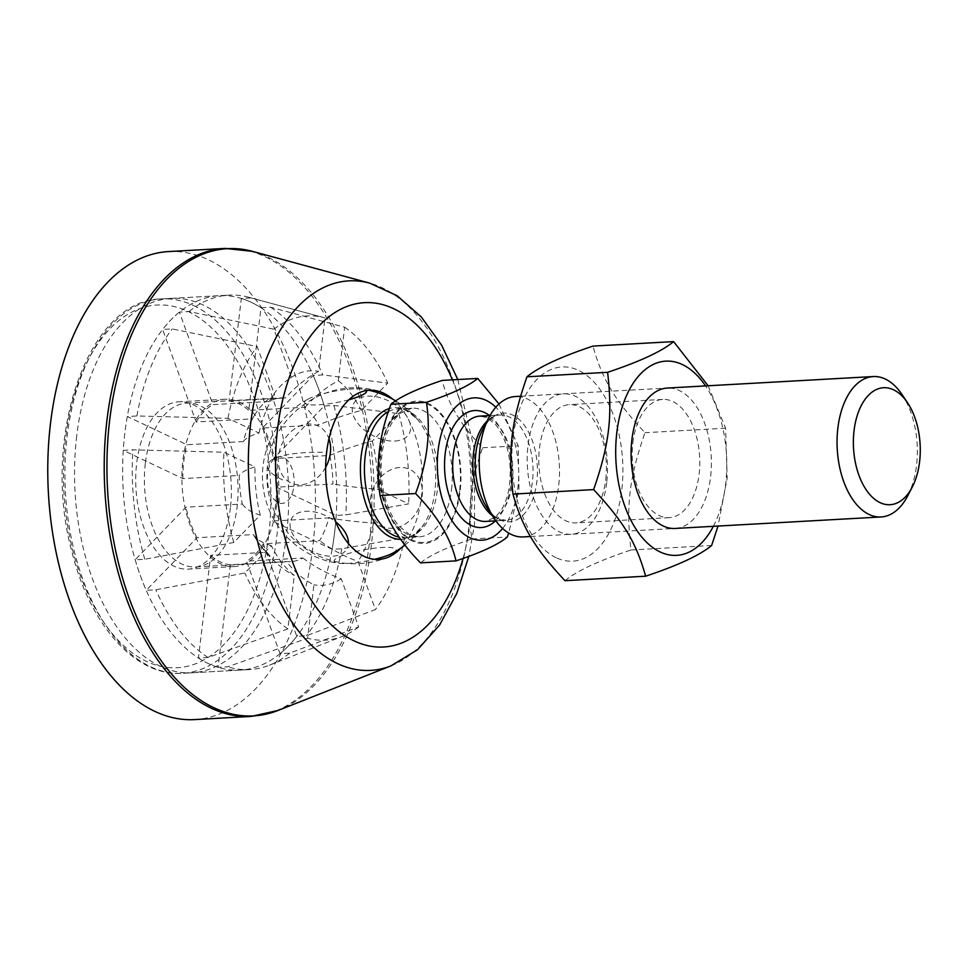 <?xml version="1.0" encoding="UTF-8"?>
<svg xmlns="http://www.w3.org/2000/svg" width="968" height="968" viewBox="0 0 968 968"><rect width="100%" height="100%" fill="white"/><g stroke="black" fill="none" stroke-linecap="round" stroke-linejoin="round"><path stroke-width="0.73" stroke-dasharray="4.84 3.63" d="M271.294 545.637A115.858 44.419 160.1 0 1 253.386 534.566L197.036 537.712L146.228 590.323L155.848 589.778L244.843 573.02L271.294 545.637A107.4 61.141 -93.2 0 0 294.284 575.452L287.907 628.885A162.382 92.444 -93.2 0 1 244.843 573.02M242.339 504.038A115.858 44.419 -19.9 0 0 260.247 515.109L233.796 542.491L144.801 559.25L135.181 559.794L185.977 507.184L242.339 504.038A82.026 46.694 -93.2 0 1 239.229 475.445L182.867 478.591L123.263 450.362L132.882 449.83L223.959 452.225L254.995 466.915A115.858 28.169 -173.2 0 0 239.229 475.445M197.036 537.712A82.026 46.694 -93.2 0 1 185.977 507.184M135.181 559.794A187.502 106.734 86.8 0 0 146.228 590.323M243.258 441.589A115.858 28.169 6.8 0 1 259.025 433.059L228 418.358L136.911 415.962L127.292 416.506L186.909 444.736L243.258 441.589A82.026 46.694 -93.2 0 1 249.901 423.609A82.026 46.694 -93.2 0 1 252.503 418.841L196.141 421.988L162.648 329.459L172.268 328.926L257.161 346.556L274.597 394.726A115.858 84.264 -136 0 0 254.717 414.897A115.858 84.264 -136 0 0 252.503 418.841M182.867 478.591A82.026 46.694 -93.2 0 1 186.909 444.736M127.292 416.506A187.502 106.734 86.8 0 0 124.812 433.216A187.502 106.734 86.8 0 0 123.263 450.362M269.261 401.49A115.858 84.264 44 0 1 290.303 378.052A115.858 84.264 44 0 1 291.356 377.375L273.92 329.205L189.026 311.563L179.407 312.107L212.899 404.636L269.261 401.49A82.026 46.694 -93.2 0 1 281.494 397.848A82.026 46.694 -93.2 0 1 285.439 397.921L229.077 401.054L241.322 298.434L250.942 297.902L324.994 317.928L318.617 371.349A115.858 90.992 -64.7 0 0 285.439 397.921M196.141 421.988A82.026 46.694 -93.2 0 1 212.899 404.636M179.407 312.107A187.502 106.734 86.8 0 0 162.648 329.459M305.101 407.226A115.858 90.992 115.3 0 1 338.292 380.666L344.656 327.232L270.604 307.219L260.985 307.751L248.752 410.371L305.101 407.226A82.026 46.694 -93.2 0 1 318.75 424.928L262.388 428.062L313.196 375.463L322.816 374.931L387.732 383.098L361.282 410.48A115.858 44.419 -19.9 0 0 318.75 424.928M229.077 401.054A82.026 46.694 -93.2 0 1 248.752 410.371M260.985 307.751A187.502 106.734 86.8 0 0 241.322 298.434M329.798 455.456A115.858 44.419 160.1 0 1 372.329 441.009L398.78 413.626L333.863 405.459L324.244 405.991L273.448 458.602L329.798 455.456A82.026 46.694 -93.2 0 1 332.907 484.048L276.558 487.194L336.162 515.424L345.782 514.879L408.617 503.892L377.581 489.203A115.858 28.169 6.8 0 1 332.907 484.048M262.388 428.062A82.026 46.694 -93.2 0 1 273.448 458.602M324.244 405.991A187.502 106.734 86.8 0 0 313.196 375.463M328.878 517.904A115.858 28.169 -173.2 0 0 373.539 523.059L404.576 537.76L341.752 548.747L332.133 549.279L272.516 521.05L328.878 517.904A82.026 46.694 -93.2 0 1 319.634 540.652L263.284 543.798L296.777 636.315L306.396 635.782L375.415 609.562L357.978 561.392A115.858 84.264 44 0 1 319.634 540.652M276.558 487.194A82.026 46.694 -93.2 0 1 272.516 521.05M332.133 549.279A187.502 106.734 86.8 0 0 336.162 515.424M302.875 558.004A115.858 84.264 -136 0 0 341.22 578.755L358.656 626.925L289.638 653.146L280.018 653.678L246.525 561.15L302.875 558.004A82.026 46.694 -93.2 0 1 290.642 561.646A82.026 46.694 -93.2 0 1 286.697 561.573L230.348 564.719L218.102 667.339L227.722 666.807L307.582 638.19L313.947 584.769A115.858 90.992 115.3 0 1 286.697 561.573M263.284 543.798A82.026 46.694 -93.2 0 1 246.525 561.15M280.018 653.678A187.502 106.734 86.8 0 0 296.777 636.315M341.22 578.755A107.4 61.141 -93.2 0 1 313.947 584.769M373.539 523.059A107.4 61.141 -93.2 0 1 357.978 561.392M372.329 441.009A107.4 61.141 -93.2 0 1 377.581 489.203M338.292 380.666A107.4 61.141 -93.2 0 1 361.282 410.48M291.356 377.375A107.4 61.141 -93.2 0 1 292.13 376.867A107.4 61.141 -93.2 0 1 318.617 371.349M259.025 433.059A107.4 61.141 -93.2 0 1 274.597 394.726M287.907 628.885L208.059 657.49L198.44 658.034L210.673 555.402L267.035 552.268A82.026 46.694 -93.2 0 1 256.363 539.551A82.026 46.694 -93.2 0 1 253.386 534.566M267.035 552.268A115.858 90.992 -64.7 0 0 280.442 566.51A115.858 90.992 -64.7 0 0 294.284 575.452M260.247 515.109A107.4 61.141 -93.2 0 1 254.995 466.915M358.656 626.925A162.382 92.444 -93.2 0 1 342.297 636.412A162.382 92.444 -93.2 0 1 307.582 638.19M404.576 537.76A162.382 92.444 -93.2 0 1 375.415 609.562M398.78 413.626A162.382 92.444 -93.2 0 1 408.617 503.892M344.656 327.232A162.382 92.444 -93.2 0 1 387.732 383.098M273.92 329.205A162.382 92.444 -93.2 0 1 324.522 317.794A162.382 92.444 -93.2 0 1 324.994 317.928M228 418.358A162.382 92.444 -93.2 0 1 257.161 346.556M233.796 542.491A162.382 92.444 -93.2 0 1 223.959 452.225M289.638 653.146A187.502 106.734 -93.2 0 1 269.37 665.21A187.502 106.734 -93.2 0 1 249.78 669.566A187.502 106.734 -93.2 0 1 227.722 666.807M341.752 548.747A187.502 106.734 -93.2 0 1 306.396 635.782M333.863 405.459A187.502 106.734 -93.2 0 1 345.782 514.879M270.604 307.219A187.502 106.734 -93.2 0 1 322.816 374.931M189.026 311.563A187.502 106.734 -93.2 0 1 228.884 295.143A187.502 106.734 -93.2 0 1 248.837 297.297A187.502 106.734 -93.2 0 1 250.942 297.902M136.911 415.962A187.502 106.734 -93.2 0 1 172.268 328.926M208.059 657.49A187.502 106.734 -93.2 0 1 155.848 589.778M144.801 559.25A187.502 106.734 -93.2 0 1 132.882 449.83M76.714 435.902A187.502 106.734 86.8 0 0 192.063 672.784A187.502 106.734 86.8 0 0 288.186 479.632A187.502 106.734 86.8 0 0 171.167 298.374A187.502 106.734 86.8 0 0 76.714 435.902M198.44 658.034A187.502 106.734 86.8 0 0 218.102 667.339M230.348 564.719A82.026 46.694 -93.2 0 1 210.673 555.402M145.345 463.309A82.026 46.694 86.8 0 0 195.802 566.946A82.026 46.694 86.8 0 0 238.08 489.336A82.026 46.694 86.8 0 0 186.667 403.136A82.026 46.694 86.8 0 0 145.345 463.309M168.553 251.571A234.377 133.427 -93.2 0 1 312.737 547.67A234.377 133.427 -93.2 0 1 194.677 719.587M392.814 399.227A84.712 48.218 -93.2 0 1 422.145 472.154A84.712 48.218 -93.2 0 1 401.115 547.888M334.613 532.569A187.502 106.734 -93.2 0 1 240.161 670.098A187.502 106.734 -93.2 0 1 123.142 488.84A187.502 106.734 -93.2 0 1 219.264 295.688A187.502 106.734 -93.2 0 1 334.613 532.569M230.42 507.668A83.793 47.698 -93.2 0 1 188.203 569.124A83.793 47.698 -93.2 0 1 136.669 463.273A83.793 47.698 -93.2 0 1 178.874 401.805A83.793 47.698 -93.2 0 1 230.42 507.668M276.582 505.09A83.793 47.698 -93.2 0 1 234.377 566.546A83.793 47.698 -93.2 0 1 182.843 460.695A83.793 47.698 -93.2 0 1 225.048 399.227A83.793 47.698 -93.2 0 1 276.582 505.09M632.854 442.86A59.217 33.711 -93.2 0 1 662.681 399.421A59.217 33.711 -93.2 0 1 699.634 456.666A59.217 33.711 -93.2 0 1 669.275 517.662A59.217 33.711 -93.2 0 1 632.854 442.86M675.495 528.431A70.313 40.027 86.8 0 0 711.202 456.025A70.313 40.027 86.8 0 0 667.666 388.035M605.738 479.438A59.217 33.711 86.8 0 0 569.317 404.636A59.217 33.711 86.8 0 0 539.479 448.063A59.217 33.711 86.8 0 0 575.912 522.877A59.217 33.711 86.8 0 0 605.738 479.438M713.355 526.326A97.26 55.37 86.8 0 0 705.527 385.917M606.694 482.681A70.313 40.027 -93.2 0 1 540.688 513.391A70.313 40.027 -93.2 0 1 554.676 396.081A70.313 40.027 -93.2 0 1 606.694 482.681M556.176 557.725A97.26 55.37 -93.2 0 1 525.818 394.896A97.26 55.37 -93.2 0 1 620.065 439.52A97.26 55.37 -93.2 0 1 556.176 557.725M708.116 385.772L725.613 428.195L727.174 478.216L718.014 526.06M564.985 580.703C576.565 571.047 598.563 560.811 630.979 549.993C625.909 505.719 629.2 478.131 644.966 432.696C614.668 400.159 602.423 379.795 592.961 346.096M711.625 545.492L630.979 549.993M725.613 428.195L644.966 432.696M502.598 528.48A71.281 40.583 86.8 0 0 495.834 407.226M523.277 536.925A70.313 40.027 86.8 0 0 558.693 485.355A70.313 40.027 86.8 0 0 515.448 396.529M400.728 539.345A65.921 37.522 86.8 0 0 423.839 524.341L423.839 524.341A65.921 37.522 86.8 0 0 434.934 490.957A65.921 37.522 86.8 0 0 418.019 420.1L418.019 420.1A65.921 37.522 86.8 0 0 389.439 408.544M293.909 486.251A23.438 13.346 86.8 0 0 276.57 457.38A23.438 13.346 86.8 0 0 271.911 496.487A23.438 13.346 86.8 0 0 293.909 486.251M394.908 441.033A31.557 19.033 -151.6 0 0 397.134 406.136A31.557 19.033 -151.6 0 0 352.267 408.641A31.557 19.033 -151.6 0 0 394.908 441.033M348.94 399.724A31.557 5.747 169.4 0 1 313.354 404.951A31.557 5.747 169.4 0 1 307.848 399.215A31.557 5.747 169.4 0 1 352.642 388.918A31.557 5.747 169.4 0 1 362.25 389.075A31.557 5.747 169.4 0 1 366.34 390.588M325.635 467.363A31.557 24.781 115.3 0 1 300.818 484.823A31.557 24.781 115.3 0 1 278.3 460.816A31.557 24.781 115.3 0 1 299.511 426.126A31.557 24.781 115.3 0 1 328.975 438.782M348.407 543.532A31.557 19.033 28.4 0 1 332.702 556.152A31.557 19.033 28.4 0 1 295.893 538.825A31.557 19.033 28.4 0 1 298.083 512.967A31.557 19.033 28.4 0 1 335.606 521.776M392.814 553.103A31.557 5.747 -10.6 0 0 382.215 547.501A31.557 5.747 -10.6 0 0 343.7 555.075A31.557 5.747 -10.6 0 0 338.425 563.243A31.557 5.747 -10.6 0 0 374.519 559.322M399.844 467.508A31.557 24.781 -64.7 0 0 371.978 514.335A31.557 24.781 -64.7 0 0 416.845 511.842A31.557 24.781 -64.7 0 0 399.844 467.508M412.09 540.918A71.281 40.583 -93.2 0 1 389.838 421.576A71.281 40.583 -93.2 0 1 458.905 454.282A71.281 40.583 -93.2 0 1 412.09 540.918M420.511 562.868C429.514 555.354 446.623 547.404 471.839 538.982C467.363 509.023 470.993 478.615 482.717 447.748C461.131 425.751 447.652 403.305 442.267 380.4M498.98 403.983L518.219 445.776L518.981 489.469L508.72 533.078M471.839 538.982L507.341 537.01M482.717 447.748L518.219 445.776M907.706 495.858A70.313 40.027 86.8 0 0 916.539 465.39A70.313 40.027 86.8 0 0 902.043 394.569M251.123 716.429A234.377 133.427 86.8 0 0 369.183 544.524A234.377 133.427 86.8 0 0 225.012 248.413M252.418 251.353A233.978 133.197 -93.2 0 1 371.446 544.282A233.978 133.197 -93.2 0 1 278.034 710.464M390.999 665.863A195.064 111.042 86.8 0 0 468.875 527.318A195.064 111.042 86.8 0 0 369.631 283.104M452.395 379.843A172.425 98.155 -93.2 0 1 470.472 520.518A172.425 98.155 -93.2 0 1 463.067 558.439M282.62 479.934A87.894 21.369 6.8 0 1 267.495 465.511A87.894 21.369 6.8 0 1 326.615 452.395M268.801 534.505A181.633 103.407 86.8 0 0 188.046 311.43A181.633 103.407 86.8 0 0 65.57 438.25A181.633 103.407 86.8 0 0 146.325 661.325A181.633 103.407 86.8 0 0 268.801 534.505M193.527 305.525A187.502 106.734 -93.2 0 1 276.896 535.788A187.502 106.734 -93.2 0 1 182.444 673.317A187.502 106.734 -93.2 0 1 65.425 492.059A187.502 106.734 -93.2 0 1 161.547 298.906A187.502 106.734 -93.2 0 1 193.527 305.525M495.447 520.881A58.588 33.36 86.8 0 0 510.777 484.557A58.588 33.36 86.8 0 0 489.578 415.575M488.864 417.97A52.732 30.02 -93.2 0 1 512.314 482.742A52.732 30.02 -93.2 0 1 485.742 521.413L495.144 517.323L500.565 511.14C504.509 505.272 507.341 497.697 509.059 488.392C512.483 462.305 508.067 441.093 495.81 424.758L487.025 417.631L479.862 416.119A52.732 30.02 -93.2 0 1 488.864 417.97M492.252 515.557A52.732 30.02 86.8 0 0 496.886 518.437A52.732 30.02 86.8 0 0 505.877 520.3A52.732 30.02 86.8 0 0 532.436 481.616A52.732 30.02 86.8 0 0 499.996 414.994A52.732 30.02 86.8 0 0 486.989 421.213M489.989 415.55L499.996 414.994C498.048 415.175 491.381 414.691 482.717 429.429A54.45 31 -93.2 0 1 520.01 420.281A54.45 31 -93.2 0 1 536.804 481.882A54.45 31 -93.2 0 1 500.081 519.901A54.45 31 -93.2 0 1 487.098 507.873C490.873 513.33 494.745 516.972 498.714 518.788L505.877 520.3L495.858 520.857M388.398 411.63A64.457 36.687 -93.2 0 1 397.642 408.968A64.457 36.687 -93.2 0 1 437.294 490.401A64.457 36.687 -93.2 0 1 404.83 537.676A64.457 36.687 -93.2 0 1 399.252 537.24M451.524 489.602A64.457 36.687 86.8 0 0 411.884 408.169A64.457 36.687 86.8 0 0 378.706 464.918A64.457 36.687 86.8 0 0 408.072 534.602A64.457 36.687 86.8 0 0 419.059 536.877A64.457 36.687 86.8 0 0 451.524 489.602M459.619 490.885A70.313 40.027 -93.2 0 1 412.211 539.975A70.313 40.027 -93.2 0 1 380.944 453.629A70.313 40.027 -93.2 0 1 428.352 404.539A70.313 40.027 -93.2 0 1 459.619 490.885M292.13 376.867A117.188 117.188 0 0 0 290.303 378.052M254.717 414.897A117.188 117.188 0 0 0 249.901 423.609M256.363 539.551A117.188 117.188 0 0 0 280.442 566.51M269.37 665.21L342.297 636.412M248.837 297.297L324.522 317.794M192.063 672.784L249.78 669.566M171.167 298.374L228.884 295.143M457.804 379.541L474.55 450.108L474.501 524.378L468.851 556.334M378.597 391.314C328.817 375.39 271.73 414.171 267.495 465.511C265.631 481.519 268.003 497.007 274.597 511.951L288.077 533.162C295.954 542.298 305.319 549.534 316.161 554.87C339.707 565.869 363.605 566.691 387.865 557.338M195.802 566.946L290.642 561.646M186.667 403.136L281.494 397.848M240.161 670.098L182.444 673.317C135.254 676.717 89.77 624.675 71.898 551.687C40.777 438.746 87.277 299.33 161.547 298.906L219.264 295.688M234.377 566.546L188.203 569.124M225.048 399.227L178.874 401.805M662.681 399.421L569.317 404.636M669.275 517.662L575.912 522.877M395.67 400.873A87.894 87.894 0 0 1 418.019 420.1C408.012 410.698 401.224 406.996 397.642 408.968L411.884 408.169L399.663 413.566L392.935 421.395C388.216 428.57 384.841 437.693 382.82 448.765C380.364 463.055 380.666 477.514 383.715 492.131C386.873 506.252 391.883 517.469 398.719 525.793L409.9 534.953L419.059 536.877L404.83 537.676C408.617 539.224 414.957 534.784 423.839 524.341A87.894 87.894 0 0 1 404.963 545.008M307.848 399.215A87.894 87.894 0 0 0 338.352 563.231M369.014 390.286A87.894 87.894 0 0 0 362.214 389.075M530.464 536.526L674.817 528.467M520.578 396.239L666.988 388.071"/><path stroke-width="1.45" d="M251.123 716.429L194.677 719.587A234.377 133.427 -93.2 0 1 48.4 493.014A234.377 133.427 -93.2 0 1 168.553 251.571L225.012 248.413A234.377 133.427 86.8 0 0 104.847 489.856A234.377 133.427 86.8 0 0 251.123 716.429L278.034 710.464A233.978 133.197 -93.2 0 1 107.569 489.711A233.978 133.197 -93.2 0 1 252.418 251.353L225.012 248.413M401.115 547.888A84.712 48.218 -93.2 0 1 387.865 557.338A84.712 48.218 -93.2 0 1 364.271 556.431A84.712 48.218 -93.2 0 1 326.615 452.395A84.712 48.218 -93.2 0 1 378.597 391.314A84.712 48.218 -93.2 0 1 392.814 399.227M667.666 388.035A70.313 40.027 86.8 0 0 631.898 439.617A70.313 40.027 86.8 0 0 675.495 528.431M705.527 385.917A97.26 55.37 86.8 0 0 620.839 411.69A97.26 55.37 86.8 0 0 660.067 551.929A97.26 55.37 86.8 0 0 713.355 526.326M718.014 526.06L711.625 545.492C700.045 555.148 678.048 565.385 645.632 576.202C636.17 542.504 623.924 522.139 593.626 489.602C609.392 444.167 612.683 416.579 607.614 372.305C640.029 361.488 662.027 351.251 673.607 341.607L708.116 385.772M673.607 341.607L592.961 346.096C560.545 356.914 538.547 367.15 526.955 376.806C511.189 422.242 507.91 449.83 512.979 494.103C522.442 527.802 534.675 548.166 564.985 580.703L645.632 576.202M593.626 489.602L512.979 494.103M607.614 372.305L526.955 376.806M495.834 407.226A71.281 40.583 86.8 0 0 439.46 441.698A71.281 40.583 86.8 0 0 469.807 537.688A71.281 40.583 86.8 0 0 502.598 528.48M520.578 396.239L515.448 396.529A70.313 40.027 86.8 0 0 488.864 417.619A70.313 40.027 86.8 0 0 494.515 518.921A70.313 40.027 86.8 0 0 523.277 536.925L530.464 536.526M389.439 408.544A65.921 37.522 86.8 0 0 360.411 470.085A65.921 37.522 86.8 0 0 390.479 536.986A65.921 37.522 86.8 0 0 400.728 539.345M366.34 390.588A31.557 5.747 169.4 0 1 348.94 399.724M328.975 438.782A31.557 24.781 115.3 0 1 325.635 467.363M335.606 521.776A31.557 19.033 28.4 0 1 348.407 543.532M374.519 559.322A31.557 5.747 -10.6 0 0 392.814 553.103A87.894 87.894 0 0 0 404.963 545.008M477.769 378.428L442.267 380.4C417.051 388.821 399.941 396.783 390.939 404.285C379.202 435.152 375.584 465.56 380.061 495.519C385.433 518.424 398.925 540.87 420.511 562.868L456.013 560.883C450.628 537.99 437.149 515.533 415.562 493.535C427.287 462.68 430.917 432.26 426.44 402.301C451.645 393.891 468.766 385.929 477.769 378.428L498.98 403.983M508.72 533.078L507.341 537.01C498.339 544.512 481.229 552.474 456.013 560.883M907.524 402.724L902.043 394.569A70.313 40.027 86.8 0 0 873.281 376.552A70.313 40.027 86.8 0 0 837.235 448.983A70.313 40.027 86.8 0 0 881.122 516.96A70.313 40.027 86.8 0 0 907.706 495.858L912.231 487.146A58.588 33.36 -93.2 0 1 865.404 488.622A58.588 33.36 -93.2 0 1 860.818 406.463A58.588 33.36 -93.2 0 1 907.524 402.724A58.588 33.36 -93.2 0 1 919.6 461.748A58.588 33.36 -93.2 0 1 912.231 487.146M390.939 404.285L426.44 402.301M380.061 495.519L415.562 493.535M252.418 251.353L369.631 283.104A195.064 111.042 86.8 0 0 248.873 481.822A195.064 111.042 86.8 0 0 390.999 665.863L278.034 710.464M463.067 558.439A172.425 98.155 -93.2 0 1 318.339 610.203A172.425 98.155 -93.2 0 1 302.669 348.129A172.425 98.155 -93.2 0 1 452.395 379.843M489.578 415.575A58.588 33.36 86.8 0 0 484.726 412.598A58.588 33.36 86.8 0 0 445.038 475.3A58.588 33.36 86.8 0 0 495.447 520.881M495.858 520.857L485.742 521.413A52.732 30.02 -93.2 0 1 452.83 470.436A52.732 30.02 -93.2 0 1 479.862 416.119L489.989 415.55M486.989 421.213A52.732 30.02 86.8 0 0 472.965 469.311A52.732 30.02 86.8 0 0 492.252 515.557M494.515 518.921L487.098 507.873A54.45 31 -93.2 0 1 482.717 429.429L488.864 417.619M399.252 537.24A64.457 36.687 -93.2 0 1 393.831 535.401A64.457 36.687 -93.2 0 1 364.537 474.017A64.457 36.687 -93.2 0 1 388.398 411.63M369.631 283.104L397.122 295.736L421.322 316.959L441.698 345.322L457.804 379.541M390.999 665.863L417.51 649.746L439.581 625.074L456.787 593.457L468.851 556.334M395.67 400.873A87.894 87.894 0 0 0 369.014 390.286M674.817 528.467L881.122 516.96M666.988 388.071L873.281 376.552"/></g></svg>
